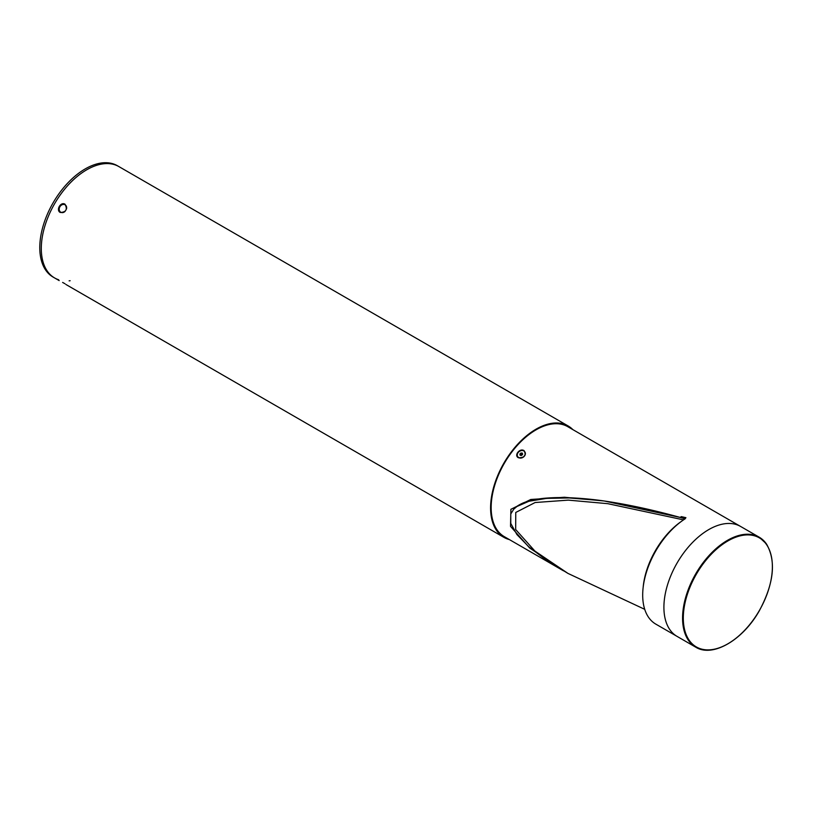 <?xml version="1.0" encoding="UTF-8"?>
<svg xmlns="http://www.w3.org/2000/svg" width="813" height="813" viewBox="0 0 813 813"><rect width="100%" height="100%" fill="white"/><g stroke="black" fill="none" stroke-linecap="round" stroke-linejoin="round"><path stroke-width="1.22" d="M518.389 457.739C513.714 455.422 519.873 447.75 524.09 450.656C526.499 455.453 524.609 457.81 518.389 457.739M563.521 570.838L529.69 548.013L510.513 526.367L510.91 509.294L530.767 499.477L564.435 497.251L604.262 500.991L680.135 517.414A63.485 36.656 120 0 1 681.335 516.631L685.908 517.668L685.125 518.816A63.485 36.656 120 0 0 645.654 574.852A63.485 36.656 120 0 0 655.837 624.14L677.056 636.386A63.485 36.656 -60 0 1 669.922 629.77A63.485 36.656 -60 0 1 681.467 556.062A63.485 36.656 -60 0 1 740.541 526.428A63.485 36.656 120 0 0 708.794 529.568A63.485 36.656 120 0 0 667.321 585.512A63.485 36.656 120 0 0 677.056 636.386L695.715 647.168A63.485 36.656 -60 0 1 688.581 640.542A63.485 36.656 -60 0 1 700.135 566.834A63.485 36.656 -60 0 1 759.21 537.2A63.485 36.656 -60 0 1 766.344 543.816M724.952 645.39A63.485 36.656 -60 0 1 695.715 647.168C712.544 657.808 742.879 640.177 759.383 610.665C773.966 583.338 776.324 561.082 766.446 543.917L759.21 537.2L567.789 426.693A63.485 36.656 120 0 0 536.052 429.833A63.485 36.656 120 0 0 494.578 485.778A63.485 36.656 120 0 0 504.304 536.651L562.962 570.523M568.002 573.429L534.893 551.062L515.666 529.517L515.757 512.454L535.127 502.525L568.317 500.127L607.819 503.684L683.53 519.873L684.526 518.653C655.014 510.279 627.423 504.273 601.762 500.635L569.151 497.952L546.56 498.379L528.948 501.255L516.895 506.509L513.745 509.192L510.767 513.979L510.767 523.42L516.895 534.527L528.948 546.956L546.56 560.269L568.002 573.429L644.719 609.323M601.762 500.635A508.521 368.299 -138 0 0 596.081 499.914A377.13 273.138 -138 0 0 569.344 497.739A244.296 176.929 -138 0 0 546.834 498.064A138.993 100.67 -138 0 0 529.283 500.889A67.245 48.709 -138 0 0 517.251 506.113A30.04 21.758 -138 0 0 514.111 508.796A30.04 21.758 -138 0 0 513.938 508.989M684.526 519.212L684.526 518.653M643.154 587.362A60.497 34.929 -60 0 1 680.725 521.865L680.857 521.794M65.03 204.226C60.741 201.411 55.67 210.171 60.264 212.488C66.107 212.193 67.692 209.439 65.03 204.226M65.03 283.767L62.621 282.436M572.86 429.62A64.288 37.113 120 0 0 568.196 425.992A64.288 37.113 120 0 0 518.653 443.217A64.288 37.113 120 0 0 490.585 507.922A64.288 37.113 120 0 0 503.908 537.352A64.288 37.113 120 0 0 509.375 539.578M568.196 425.992L118.901 166.594A64.288 37.113 120 0 0 69.359 183.819A64.288 37.113 120 0 0 41.29 248.514A64.288 37.113 120 0 0 54.603 277.944A64.288 37.113 120 0 0 58.658 279.763M66.503 208.941A4.289 3.496 -60 0 0 65.233 204.906A4.289 3.496 -60 0 0 61.127 205.333A4.289 3.496 -60 0 0 59.684 211.106A4.289 3.496 -60 0 0 64.725 211.705A4.289 3.496 -60 0 0 65.081 211.4M86.747 169.775A64.288 37.113 120 0 0 44.756 226.431A64.288 37.113 120 0 0 54.603 277.944L53.089 277.07A64.288 37.113 120 0 1 43.241 225.557A64.288 37.113 120 0 1 85.233 168.901A64.288 37.113 120 0 1 117.377 165.72L118.901 166.594A64.288 37.113 120 0 0 86.747 169.775M69.115 280.841A64.288 37.113 120 0 0 70.131 280.729M517.81 456.764A4.289 3.384 -35.1 0 0 517.861 456.845A4.289 3.384 -35.1 0 0 521.651 457.932A4.289 3.384 -35.1 0 0 525.117 454.914A4.289 3.384 -35.1 0 0 524.873 451.916A4.289 3.384 -35.1 0 0 524.812 451.835M525.005 454.752A4.289 3.384 -35.1 0 0 524.761 451.754A4.289 3.384 -35.1 0 0 520.97 450.676A4.289 3.384 -35.1 0 0 517.505 453.695A4.289 3.384 -35.1 0 0 517.749 456.682A4.289 3.384 -35.1 0 0 521.54 457.77A4.289 3.384 -35.1 0 0 525.005 454.752M521.021 452.983L519.903 454.03L520.137 455.27L521.489 455.463L522.607 454.406L522.373 453.166L521.021 452.983L522.546 454.071M520.645 455.341L519.903 454.03M521.316 455.341L520.584 454.995L521.712 453.949L521.987 454.711L521.336 455.443M681.335 517.749L681.335 516.631M766.415 544.415A62.987 36.361 120 0 0 705.572 560.716A62.987 36.361 120 0 0 689.272 640.38A62.987 36.361 120 0 0 750.104 624.079A62.987 36.361 120 0 0 766.415 544.415M503.908 537.352L65.934 284.489M59.186 280.597L54.603 277.944"/></g></svg>
